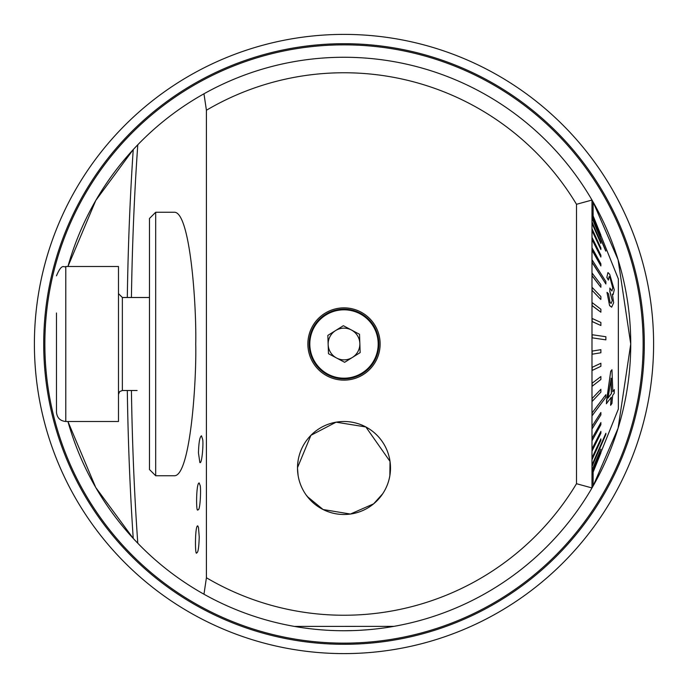 <?xml version="1.0" encoding="UTF-8"?>
<svg xmlns="http://www.w3.org/2000/svg" width="688" height="688" viewBox="0 0 688 688"><rect width="100%" height="100%" fill="white"/><g stroke="black" fill="none" stroke-linecap="round" stroke-linejoin="round"><path stroke-width="1.03" d="M200.002 485.152C201.154 486.21 200.44 509.627 198.23 509.774L197.912 509.748C195.925 513.85 196.089 482.727 199.167 482.95L200.002 485.152M198.471 527.404L199.228 536.924C198.892 547.553 198.075 552.825 196.785 552.739C194.885 557.461 194.91 524.66 197.791 525.924L198.471 527.404M206.417 577.757A271.235 271.235 0 0 0 576.492 483.707L576.492 204.293A271.235 271.235 0 0 0 206.417 110.243L206.417 577.757L203.966 594.217A286.741 286.741 0 0 0 591.99 487.947L576.492 483.707M298.093 475.382L297.5 467.995A46.5 46.5 0 0 0 367.246 508.26A46.5 46.5 0 0 0 367.246 427.73A46.5 46.5 0 0 0 297.5 467.995L297.517 469.328M380.137 344A36.137 36.137 0 0 1 325.931 375.295A36.137 36.137 0 0 1 325.931 312.705A36.137 36.137 0 0 1 380.137 344M576.492 204.293L591.99 200.053L591.99 487.947L593.125 485.969L593.125 472.174M593.125 215.826L593.125 202.031L591.99 200.053A286.741 286.741 0 0 0 203.966 93.783L206.417 110.243M593.125 202.031L618.091 259.78L630.741 344.017L618.091 428.22L593.125 485.969M203.966 594.217C179.422 580.448 157.363 563.463 137.789 543.236L133.231 538.412L95.718 487.448L67.931 421.495A286.741 286.741 0 0 0 133.231 538.412A286.741 286.741 0 0 1 67.931 421.495M67.931 266.505A286.741 286.741 0 0 1 137.789 144.764A286.741 286.741 0 0 0 67.931 266.505L95.778 200.457L133.231 149.588L137.789 144.764C157.363 124.537 179.422 107.552 203.966 93.783M310.795 628.806L302.032 627.654M298.687 627.138L295.014 626.527M294.344 626.407L393.88 626.364L390.345 626.966M384.343 627.886L377.703 628.755M368.777 629.666L358.732 630.363M354.329 630.552L344 630.741M297.5 467.677L310.916 435.323L336.079 422.174L365.87 426.964L390.027 461.399L389.847 475.743M298.145 460.298L297.577 465.277M297.758 472.88L297.956 474.505M310.89 500.649L306.074 494.896M307.295 496.538L323.085 509.524L350.407 514.048L373.618 503.84L382.752 493.7M379.57 497.94L376.431 501.311M202.547 439.142C203.708 441.378 202.074 464.942 199.838 462.474L198.462 452.919C198.755 442.496 199.769 436.794 201.498 435.805L202.547 439.142M195.736 344C196.579 382.537 190.318 473.946 174.872 475.743L155.686 475.743L155.686 212.257L174.872 212.257C190.318 214.054 196.579 305.463 195.736 344M591.99 317.254L591.99 326.508M591.99 293.441L591.99 307.089M591.99 220.289L591.99 288.513M591.99 341.678L591.99 346.322M592.325 200.638A286.741 286.741 0 0 1 592.325 487.362A286.741 286.741 0 0 0 592.325 200.638M133.231 538.412A286.741 286.741 0 0 0 137.686 543.133A286.741 286.741 0 0 1 133.231 538.412A491.688 76.918 90 0 1 127.306 390.5M653.6 344A309.6 309.6 0 0 1 189.2 612.122A309.6 309.6 0 0 1 189.2 75.878A309.6 309.6 0 0 1 653.6 344M155.686 212.257L149.485 218.457L149.485 469.543L155.686 475.743M149.485 297.5L122.361 297.5L122.361 390.5L137.084 390.5M600.719 235.124L618.34 278.907L618.34 409.093L591.99 474.582M600.719 236.225L591.99 214.716L600.719 236.225M605.707 251.025L591.99 218.036L605.707 251.025M600.882 243.483L600.882 242.331L592.153 222.19L592.144 223.342L600.882 243.483L591.99 223.342M600.882 249.52L600.882 248.024L592.153 229.052L592.144 230.557L600.882 249.52L591.99 230.557M600.882 257.054L600.882 255.222L592.153 237.721L592.144 239.553L600.882 257.054L591.99 239.553M600.882 265.955L600.882 263.831L592.153 248.067L592.144 250.2L600.882 265.955L591.99 250.2M605.87 283.963L605.87 281.564L592.153 259.926L592.144 262.326L605.87 283.963L591.99 262.326M600.882 287.292L600.882 284.669L592.153 273.119L592.144 275.742L600.882 287.292L591.99 275.742M600.719 299.392L591.99 290.233L600.719 299.392M600.882 312.197L600.882 309.247L592.153 302.617L592.144 305.567L600.882 312.197L591.99 305.567M600.882 325.501L600.882 322.457L592.153 318.467L592.144 321.511L600.882 325.501L591.99 321.511M605.707 339.829L591.99 337.808L605.707 339.829M591.99 351.112L600.882 349.676L591.99 351.112M591.99 367.401L600.882 363.264L591.99 367.401M591.99 383.319L600.882 376.542L591.99 383.319M591.99 398.61L600.882 389.305L591.99 398.61M591.99 413.049L605.87 394.68L591.99 413.049M591.99 426.397L600.882 412.508L591.99 426.397M591.99 438.445L600.882 422.578L591.99 438.445M591.99 448.997L600.882 431.41L591.99 448.997M591.99 457.898L600.882 438.858L591.99 457.898M591.99 465.011L605.87 433.268L591.99 465.011M591.99 470.205L600.882 449.178L591.99 470.205M591.99 473.413L600.882 451.887L591.99 473.413M611.15 397.243L610.6 405.327L611.305 397.243L606.369 403.693L610.712 371.245L611.95 369.757L612.845 391.618L614.35 389.606L612.69 391.618M607.005 277.427L608.39 280.076L606.85 277.427L607.908 272.646L606.85 277.427M609.749 305.627L611.658 307.183L609.594 305.627L606.997 292.426L609.594 305.627M610.007 291.626L612.268 300.622L609.852 291.626L609.878 288.083L609.852 291.626M612.655 287.438L609.903 277.445L612.655 287.438M592.153 457.898L592.153 459.386L600.882 440.346L600.882 438.858M592.153 426.397L592.153 428.779L600.882 414.89L600.882 412.508M592.153 438.445L592.153 440.561L600.882 424.694L600.882 422.578M592.153 448.997L592.153 450.812L600.882 433.225L600.882 431.41M592.153 465.011L592.153 466.137L605.87 434.403L605.87 433.268M592.153 398.61L592.153 401.414L600.882 392.108L600.882 389.305M592.153 351.112L592.153 354.208L600.882 352.772L600.882 349.676M592.153 367.401L592.153 370.445L600.882 366.3L600.882 363.264M592.153 383.319L592.153 386.26L600.882 379.484L600.882 376.542M592.153 413.049L592.153 415.664L605.87 397.294L605.87 394.68M600.882 299.392L600.882 296.588L592.153 287.421L592.153 290.233M605.87 339.829L605.87 336.733L591.99 334.712M592.153 334.712L592.153 337.808M600.882 236.225L591.99 214.312M600.882 235.124L592.153 213.435M605.87 251.025L591.99 217.253M592.153 217.253L592.153 218.036M592.153 470.205L600.882 449.178M592.153 473.413L600.882 451.887M600.882 452.876L592.153 474.574L600.891 452.885M613.816 420.342L609.826 430.275M606.524 403.693L606.524 399.9M606.678 399.9L610.712 371.245M610.867 371.245L611.95 369.757M614.35 389.606L614.152 393.398L612.655 395.411L611.924 403.495L610.6 405.327M611.486 393.45L611.228 378.237L608.02 398.103L611.486 393.45L607.865 398.103M611.073 378.237L611.331 393.45M611.658 307.183L613.662 302.729L612.372 294.12L613.163 294.516L614.246 289.794L609.697 274.297L608.063 272.654M608.39 280.076L609.129 276.542L610.058 277.445M612.81 287.438L611.933 290.998L609.878 288.083M612.268 300.622L611.116 303.442L610.11 302.574L608.536 293.896L607.151 292.426M321.133 508.484A46.5 46.5 0 0 1 320.367 427.953A46.5 46.5 0 0 1 390.5 467.548A46.5 46.5 0 0 1 321.133 508.484M360.159 352.591L344.636 362.292L328.477 353.701L327.841 335.409L343.364 325.708L359.523 334.299L360.159 352.591M327.626 374.788A34.873 34.873 0 0 0 378.856 342.787A34.873 34.873 0 0 0 325.519 314.425A34.873 34.873 0 0 0 327.626 374.788M351.439 330.008A15.85 15.85 0 0 0 328.159 344.55A15.85 15.85 0 0 0 352.402 357.442A15.85 15.85 0 0 0 351.439 330.008M65.79 421.495L65.79 266.505L118.482 266.505L118.482 421.495L65.79 421.495C60.14 420.944 57.035 417.848 56.485 412.198L56.485 344M56.485 412.198L56.485 312.997M122.361 297.5L118.482 293.63M137.789 543.236A483.716 75.671 90 0 1 131.425 390.5M131.425 297.5A483.716 75.671 90 0 1 137.789 144.764M127.306 297.5A491.688 76.918 90 0 1 133.231 149.588M643.134 344A299.134 299.134 0 0 1 194.429 603.058A299.134 299.134 0 0 1 194.429 84.942A299.134 299.134 0 0 1 643.134 344M644.303 344A300.303 300.303 0 0 1 193.853 604.064A300.303 300.303 0 0 1 193.853 83.936A300.303 300.303 0 0 1 644.303 344M327.952 374.186A34.185 34.185 0 0 0 378.168 342.805A34.185 34.185 0 0 0 325.888 315.009A34.185 34.185 0 0 0 327.952 374.186M122.361 390.5L119.643 391.61L118.482 394.37M65.79 266.505C64.208 268.286 62.23 261.999 56.485 275.802"/></g></svg>

